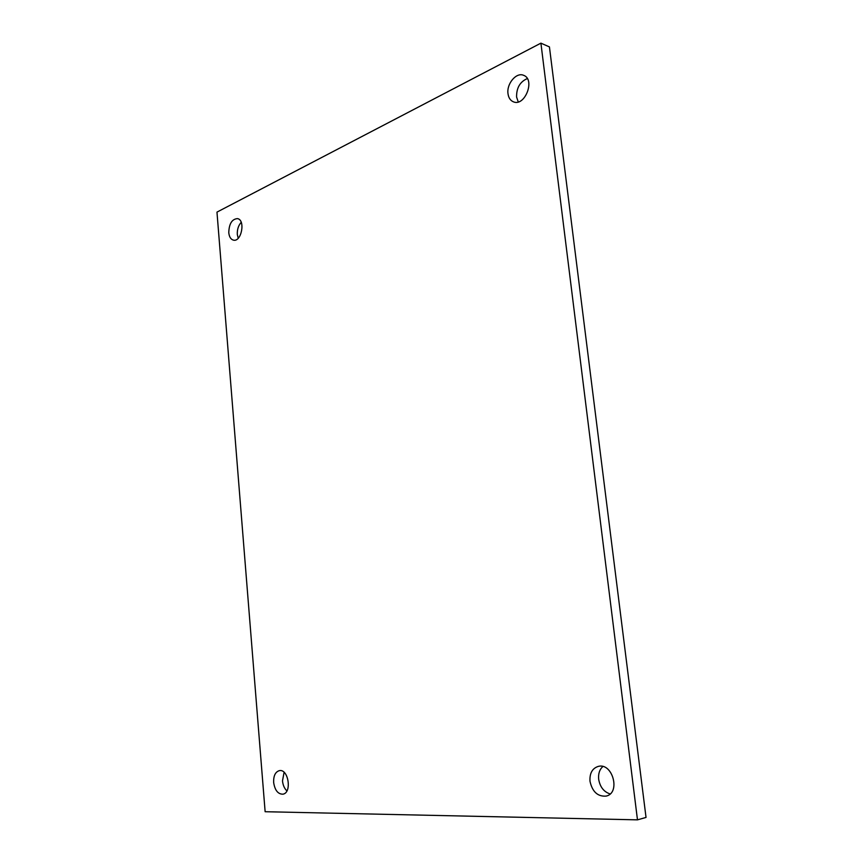 <?xml version="1.0" encoding="UTF-8"?>
<svg xmlns="http://www.w3.org/2000/svg" width="863" height="863" viewBox="0 0 863 863"><rect width="100%" height="100%" fill="white"/><g stroke="black" fill="none" stroke-linecap="round" stroke-linejoin="round"><path stroke-width="1.29" d="M284.089 772.32L282.492 780.842C282.945 785.179 284.412 788.534 286.904 790.896M273.647 782.439C273.442 775.848 275.329 771.91 279.31 770.659C288.458 768.426 292.223 793 282.859 794.187C277.918 794.154 274.844 790.238 273.647 782.439M241.219 222.32C238.393 225.47 237.098 229.515 237.314 234.466L238.199 238.264M228.771 232.654C229.062 223.754 231.964 219.073 237.476 218.609C245.739 219.892 241.457 242.384 233.409 240.13C230.788 239.385 229.234 236.894 228.771 232.654M527.304 78.576C520.022 81.748 516.452 87.886 516.581 97.001L518.242 101.931M508.005 93.711C506.43 83.797 516.419 71.909 523.636 75.329C535.599 79.439 524.833 107.001 513.388 101.812C510.378 100.55 508.587 97.843 508.005 93.711M602.838 766.527C599.537 769.569 598.156 773.82 598.674 779.278C600.022 787.002 603.841 791.889 610.119 793.938M590.001 781.306C589.515 773.324 592.266 768.361 598.242 766.409C612.654 762.342 620.939 793.162 606.096 796.107C597.703 796.711 592.331 791.781 590.001 781.306M216.969 212.115L265.135 811.716L637.477 819.85L646.031 817.434L549.429 46.904L540.907 43.15L216.969 212.115M637.477 819.85L540.907 43.15"/></g></svg>
